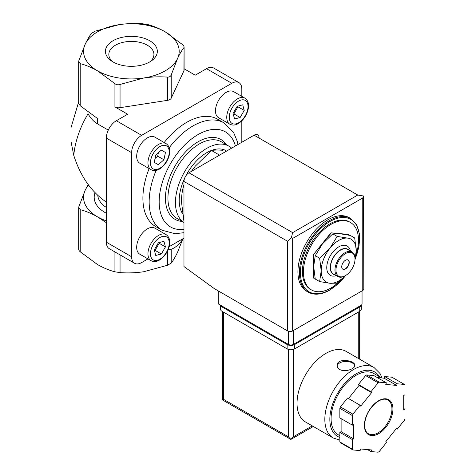 <?xml version="1.0" encoding="UTF-8"?>
<svg xmlns="http://www.w3.org/2000/svg" width="476" height="476" viewBox="0 0 476 476"><rect width="100%" height="100%" fill="white"/><g stroke="black" fill="none" stroke-linecap="round" stroke-linejoin="round"><path stroke-width="0.71" d="M147.84 24.591C153.522 26.079 159.305 28.489 165.19 31.815L182.534 44.625C183.879 45.869 184.337 46.856 183.915 47.588C181.826 50.283 179.708 53.913 177.56 58.477A47.808 27.602 0 0 0 165.19 31.815A47.808 27.602 0 0 0 119.006 24.675A47.808 27.602 0 0 0 85.198 44.191C87.346 39.633 89.464 36.003 91.553 33.302L95.307 31.13L119.006 24.675C127.015 23.502 134.916 23.211 142.705 23.8L147.84 24.591M241.814 96.366L241.814 89.071A14.167 8.181 120 0 0 238.881 82.586L213.587 67.985A14.167 8.181 120 0 0 206.507 68.681L195.237 75.19L184.093 68.752M238.881 82.586A14.167 8.181 120 0 0 231.8 83.288L141.646 135.333L116.358 120.731L127.627 114.228L114.924 106.892L114.924 83.663L97.574 70.853C91.654 67.503 85.87 65.093 80.224 63.629L78.683 61.684L78.849 60.666L85.198 44.191A47.808 27.602 0 0 0 97.574 70.853A47.808 27.602 0 0 0 143.752 77.999A47.808 27.602 0 0 0 177.56 58.477L171.211 74.958C170.604 76.446 169.355 77.166 167.457 77.124C159.674 76.529 151.773 76.82 143.752 77.999L120.053 84.454C118.108 85.097 116.4 84.829 114.924 83.663M78.683 103.363L80.224 105.749L97.574 118.566L97.574 123.915L108.29 130.103M311.488 289.938L310.483 289.36A38.955 22.491 -60 0 1 310.483 244.378A38.955 22.491 -60 0 1 349.438 221.887L350.443 222.465A38.955 22.491 120 0 0 330.963 224.392A38.955 22.491 120 0 0 305.515 258.724A38.955 22.491 120 0 0 311.488 289.938A38.955 22.491 120 0 0 330.963 288.01A38.955 22.491 120 0 0 341.685 279.311M355.994 255.035A38.955 22.491 120 0 0 350.443 222.465M308.21 292.139L306.711 291.27A42.495 24.538 -60 0 1 306.711 242.201A42.495 24.538 -60 0 1 349.205 217.663L350.711 218.532A42.495 24.538 -60 0 0 308.21 243.063A42.495 24.538 -60 0 0 308.21 292.139C314.309 295.429 321.514 294.739 329.814 290.068L345.975 275.283M183.968 221.507L181.463 201.693C181.54 195.463 182.356 189.811 183.926 184.753L183.968 184.777M219.073 154.873L211.469 150.481C214.396 149.982 218.169 149.916 222.786 150.297M191.417 171.372L195.237 166.195L211.469 150.481M88.143 184.51L85.198 190.216L78.849 206.691L78.683 207.709L80.224 209.654C85.912 211.142 91.695 213.545 97.574 216.877L106.338 222.685M182.689 239.309L177.56 252.215C175.418 256.772 173.3 260.402 171.211 263.103L167.457 265.269L143.752 271.731C135.743 272.903 127.848 273.194 120.053 272.605L114.924 271.808C109.236 270.326 103.453 267.917 97.574 264.591L80.224 251.774C78.885 250.531 78.427 249.543 78.849 248.817M106.338 220.87A47.808 27.602 180 0 1 97.574 216.877A47.808 27.602 180 0 1 85.198 190.216A47.808 27.602 180 0 1 88.566 185.075M78.671 101.906L71.037 127.604L71.037 141.64L73.78 155.42A65.515 37.824 -60 0 1 88.078 113.752C90.375 118.09 93.54 121.475 97.574 123.915M149.738 40.74A25.96 14.988 180 0 1 151.398 60.874A25.96 14.988 180 0 1 111.366 60.874A25.96 14.988 180 0 1 113.919 40.246A25.96 14.988 180 0 1 149.738 40.74M106.338 202.08C91.368 191.947 80.515 176.388 73.78 155.42M168.052 249.835A19.48 11.245 120 0 0 183.135 238.613M183.915 70.817A5.313 3.064 180 0 0 184.093 70.026L184.093 47.017L183.915 70.817L171.211 98.187A5.313 3.064 180 0 1 167.457 100.353L167.457 77.124M116.358 120.731A14.167 8.181 120 0 0 106.338 138.082L106.338 242.177A14.167 8.181 120 0 0 109.272 248.662L134.565 263.264A14.167 8.181 120 0 0 141.646 262.562L147.965 258.914M167.457 100.353L120.053 107.689A5.313 3.064 180 0 1 114.924 106.892M169.141 246.687L183.968 238.131M141.646 135.333A14.167 8.181 120 0 0 131.632 152.683L131.632 256.778A14.167 8.181 120 0 0 134.565 263.264M241.814 142.276L241.814 120.815M218.597 117.721A15.053 8.687 -60 0 1 218.597 100.341A15.053 8.687 -60 0 1 233.645 91.648L244.914 98.157A15.053 8.687 -60 0 0 229.866 106.844A15.053 8.687 -60 0 0 229.866 124.224L218.597 117.721M151.071 260.705L139.801 254.202A15.053 8.687 -60 0 1 139.801 236.822A15.053 8.687 -60 0 1 154.849 228.129L166.118 234.638A15.053 8.687 -60 0 0 151.071 243.325A15.053 8.687 -60 0 0 151.071 260.705C153.861 262.002 156.663 261.782 159.478 260.051C164.012 257.189 167.195 252.887 169.016 247.145C170.598 241.29 169.635 237.119 166.118 234.638M139.801 163.214A15.053 8.687 -60 0 1 139.801 145.834A15.053 8.687 -60 0 1 154.849 137.142L166.118 143.651A15.053 8.687 -60 0 0 151.071 152.338A15.053 8.687 -60 0 0 151.071 169.718L139.801 163.214M156.152 170.384A61.975 35.783 -60 0 0 161.995 230.211L155.735 226.6A61.975 35.783 -60 0 1 149.137 168.605M164.19 142.532A61.975 35.783 -60 0 1 217.71 119.25L223.97 122.867A61.975 35.783 -60 0 0 169.236 147.721M228.891 146.156L221.376 141.818A44.268 25.561 -60 0 0 177.108 167.374A44.268 25.561 -60 0 0 177.108 218.49L183.968 222.453A44.268 25.561 -60 0 1 184.956 171.14A44.268 25.561 -60 0 1 228.891 146.156A44.268 25.561 -60 0 1 231.61 148.167M182.427 213.45A38.955 22.491 -60 0 1 184.444 178.72M185.848 175.852A38.955 22.491 -60 0 1 226.058 150.654M348.741 235.12L348.492 234.394L330.963 232.829L313.434 254.636L313.434 278.008L315.082 278.276M348.741 234.537L330.963 232.829M331.213 232.972L313.434 254.636M313.684 254.779L313.684 278.151M337.163 236.405L329.963 248.216L319.634 258.212L321.199 270.802L319.634 281.584L315.249 279.055L313.684 266.465L315.249 255.683L322.448 243.879L332.778 233.877L339.977 233.758L350.312 235.441L354.691 237.97L347.492 238.095L337.163 236.405L332.778 233.877M354.929 260.485L356.256 250.56L354.691 237.97M319.634 281.584L329.963 283.274L337.163 283.155L345.261 275.741M319.634 258.212L315.249 255.683M348.015 259.92A5.313 3.064 -60 0 1 348.676 264.21A5.313 3.064 -60 0 1 345.237 268.779A5.313 3.064 -60 0 1 342.708 269.113M345.487 268.922A5.313 3.064 -60 0 1 342.833 269.19A5.313 3.064 -60 0 1 342.833 263.055A5.313 3.064 -60 0 1 348.146 259.985A5.313 3.064 -60 0 1 348.956 264.245A5.313 3.064 -60 0 1 345.487 268.922M344.987 275.866L345.487 275.574A13.459 7.771 -60 0 1 335.973 270.082A13.459 7.771 -60 0 1 345.487 253.601A13.459 7.771 -60 0 1 355.007 259.093A13.459 7.771 -60 0 1 345.487 275.574L344.987 275.866A14.167 8.181 -60 0 1 337.906 276.568A14.167 8.181 -60 0 1 337.906 260.205A14.167 8.181 -60 0 1 352.067 252.03A14.167 8.181 -60 0 1 355.007 258.516L355.007 259.093M337.906 276.568L333.396 273.962A14.167 8.181 -60 0 1 333.396 257.605A14.167 8.181 -60 0 1 347.563 249.43L352.067 252.03M334.818 274.783A14.447 8.342 -60 0 1 333.254 257.522A14.447 8.342 -60 0 1 348.985 250.251M336.276 275.628A16.928 9.776 -60 0 1 326.786 266.631A16.928 9.776 -60 0 1 337.906 247.371A16.928 9.776 -60 0 1 350.443 251.09M345.243 275.711A24.788 14.31 -60 0 1 329.963 283.274A24.788 14.31 -60 0 1 321.199 270.802A24.788 14.31 -60 0 1 329.963 248.216A24.788 14.31 -60 0 1 347.492 238.095A24.788 14.31 -60 0 1 356.256 250.56A24.788 14.31 -60 0 1 355.007 258.801M165.434 152.451L161.34 150.095L155.759 155.045L154.26 162.358L158.347 164.72L163.934 159.769L165.434 152.451L161.34 150.095M165.434 246.895L163.934 241.308L158.347 242.808L154.26 249.888L155.759 255.475L161.34 253.982L165.434 246.895L159.168 243.284L158.996 242.635M244.23 110.414L242.73 104.833L237.143 106.326L233.056 113.407L234.555 118.994L240.142 117.501L244.23 110.414L237.97 106.802L237.792 106.154M154.432 250.537L155.081 250.364L159.168 243.284M155.081 250.364L161.34 253.982M233.228 114.061L233.877 113.883L237.97 106.802M233.877 113.883L240.142 117.501M155.057 158.478L157.675 156.152L158.377 152.725M157.675 156.152L163.934 159.769M112.788 61.791A22.556 13.025 180 0 1 108.831 54.704A22.556 13.025 180 0 1 122.522 42.447A22.556 13.025 180 0 1 147.328 45.214A22.556 13.025 180 0 1 153.932 54.704A22.556 13.025 180 0 1 149.97 61.791M218.276 290.901L218.276 303.914L288.391 344.392A3.54 2.047 0 0 0 293.4 344.392L361.016 305.36A3.54 2.047 0 0 0 362.052 303.914L362.052 290.878M362.766 197.939L292.651 238.416L291.389 237.691L292.651 232.633L188.978 172.782A7.08 4.088 120 0 0 183.968 181.457L183.968 266.554L214.271 288.587L287.641 330.951A3.54 2.047 0 0 0 292.651 330.951L362.766 290.467A3.54 2.047 0 0 0 363.807 289.021L363.581 196.011L362.766 197.939L362.766 290.467M188.978 172.782L254.083 135.19A7.08 4.088 120 0 1 259.093 138.082M363.581 196.011L357.762 195.047L254.083 135.19M291.389 237.691L287.641 241.308L287.641 330.951M382.061 377.992L380.062 373.547L373.987 367.46L346.195 351.413A40.728 23.514 120 0 0 314.809 362.325A40.728 23.514 120 0 0 297.03 403.309A40.728 23.514 120 0 0 305.467 421.956L333.265 438.003L339.852 440.116M339.727 369.477C344.814 372.547 355.227 368.858 354.84 365.467C355.376 360.207 336.609 357.547 337.133 365.467C337.181 367.097 338.049 368.436 339.727 369.477M370.941 451.557L378.123 452.2A42.495 24.538 120 0 0 379.217 451.569L386.393 442.638L385.768 441.746L396.609 428.257L397.24 429.15L404.416 420.219A42.495 24.538 120 0 0 404.963 418.809L404.963 409.241L403.707 409.961L403.707 395.502L404.963 394.782L404.963 385.209A42.495 24.538 120 0 0 404.416 384.43L397.24 383.793L396.609 385.405L385.768 384.435L386.393 382.823L379.217 382.18A42.495 24.538 120 0 0 378.123 382.811L370.941 391.742L371.572 392.635L360.725 406.123L360.1 405.231L352.924 414.162A42.495 24.538 120 0 0 352.377 415.572L352.377 425.139L353.626 424.419L353.626 438.878L352.377 439.598L352.377 449.171A42.495 24.538 120 0 0 352.924 449.951L360.1 450.588L360.725 448.975L371.572 449.945L370.941 451.557L367.52 449.582M341.108 418.636L341.108 431.649L339.852 432.369L339.852 441.942A42.495 24.538 120 0 0 340.399 442.722L352.924 449.951M339.852 441.942L352.377 449.171M360.1 405.231L347.581 398.001L340.399 406.932A42.495 24.538 120 0 0 339.852 408.343L352.377 415.572M340.399 406.932L352.924 414.162M386.393 382.823L373.874 375.594L366.698 374.951A42.495 24.538 120 0 0 365.598 375.582L378.123 382.811M366.698 374.951L379.217 382.18M377.295 377.569L384.09 378.176L384.715 376.564L391.891 377.2L404.416 384.43M339.852 408.343L339.852 417.91L352.377 425.139M365.598 375.582L358.422 384.513L359.047 385.405L348.497 398.531M288.391 349.414L288.391 436.784L290.895 439.425L222.5 399.935L223.536 399.334L223.536 312.155M313.309 426.484L290.895 439.425L293.4 436.784L293.4 349.414M381.526 377.944L373.838 373.511A35.414 20.444 120 0 0 346.546 382.996A35.414 20.444 120 0 0 331.088 418.636A35.414 20.444 120 0 0 338.424 434.85L339.852 435.671M403.707 408.515L404.963 409.241M384.715 376.564L397.24 383.793M384.09 378.176L396.609 385.405M358.422 384.513L370.941 391.742M359.047 385.405L371.572 392.635M341.108 431.649L353.626 438.878M339.852 432.369L352.377 439.598M396.324 428.62L397.24 429.15M361.32 305.158L361.32 309.12A5.313 3.064 180 0 1 359.761 311.286L294.656 348.878A5.313 3.064 180 0 1 287.141 348.878L222.03 311.286A5.313 3.064 180 0 1 220.477 309.12L220.477 305.181M361.272 305.193A5.313 3.064 180 0 1 359.761 306.949L294.656 344.541A5.313 3.064 180 0 1 287.141 344.541L222.03 306.949A5.313 3.064 180 0 1 220.531 305.211M354.787 365.943A8.854 5.111 0 0 0 345.921 361.403A8.854 5.111 0 0 0 337.175 366.02M80.224 105.749L80.224 63.629M345.653 275.479A41.787 24.127 -60 0 1 329.963 289.741A41.787 24.127 -60 0 1 300.868 266.471A41.787 24.127 -60 0 1 340.114 217.716A41.787 24.127 -60 0 1 355.518 257.998M80.224 209.654L80.224 251.774M114.924 251.923L114.924 271.808M120.053 254.886L120.053 272.605M106.338 213.23A37.188 21.468 180 0 1 95.069 192.732M106.338 207.441A33.641 19.427 180 0 1 97.776 195.38M167.457 251.114L167.457 265.269M171.211 249.228L171.211 263.103M120.053 107.689L120.053 84.454M171.211 98.187L171.211 74.958M131.632 256.778L106.338 242.177M131.632 152.683L106.338 138.082M231.8 83.288L206.507 68.681M183.968 229.319A54.895 31.69 -60 0 1 171.979 161.185A54.895 31.69 -60 0 1 235.424 145.965M182.183 221.417A46.041 26.579 -60 0 1 174.972 166.142A46.041 26.579 -60 0 1 226.451 144.746M159.847 168.248A13.28 7.67 -60 0 1 151.713 156.681A13.28 7.67 -60 0 1 167.98 147.292A13.28 7.67 -60 0 1 159.847 168.248M159.847 259.236A13.28 7.67 -60 0 1 151.713 247.669A13.28 7.67 -60 0 1 167.98 238.28A13.28 7.67 -60 0 1 159.847 259.236M238.643 122.754A13.28 7.67 -60 0 1 230.509 111.188A13.28 7.67 -60 0 1 246.776 101.799A13.28 7.67 -60 0 1 238.643 122.754M292.651 238.416L292.651 330.951M287.641 241.308L183.968 181.457M292.651 232.633L357.762 195.047M361.016 305.36L361.016 291.479M288.391 344.392L288.391 331.278M293.4 344.392L293.4 330.517M373.987 367.46A40.728 23.514 120 0 0 342.607 378.372A40.728 23.514 120 0 0 324.828 419.356A40.728 23.514 120 0 0 333.265 438.003M364.396 425.431A20.188 11.656 120 0 0 385.804 427.341A20.188 11.656 120 0 0 385.804 398.799A20.188 11.656 120 0 0 364.396 425.431M358.261 358.38L358.261 312.155M312.274 425.883L293.4 436.784M288.391 436.784L223.536 399.334M379.509 376.784A37.188 21.468 120 0 0 349.937 378.247A37.188 21.468 120 0 0 329.838 419.356A37.188 21.468 120 0 0 339.852 437.42M368.43 433.767A19.48 11.245 120 0 0 387.904 422.521A19.48 11.245 120 0 0 387.904 400.03C384.691 398.263 380.633 399.239 375.737 402.97C368.799 409.223 365.092 416.613 364.604 425.139C364.705 429.477 365.985 432.351 368.43 433.767M359.761 306.949L359.761 311.286M294.656 344.541L294.656 348.878M287.141 344.541L287.141 348.878M222.03 306.949L222.03 311.286M355.352 258.789L359.047 245.973L359.499 234.18L356.631 224.678L350.711 218.532M78.671 207.709L78.671 249.388M78.671 103.363L78.671 61.684M238.006 144.472L237.298 141.384L233.609 132.524L223.97 122.867M161.995 230.211L175.126 233.728L183.968 232.681M151.071 169.718C153.861 171.015 156.663 170.795 159.478 169.063C164.012 166.201 167.195 161.9 169.016 156.158C170.598 150.303 169.635 146.132 166.118 143.651M229.866 124.224C232.657 125.521 235.459 125.301 238.274 123.57C242.814 120.708 245.991 116.406 247.812 110.664C249.394 104.809 248.43 100.638 244.914 98.157M222.5 399.935L222.5 311.554M359.297 358.981L359.297 311.554"/></g></svg>
